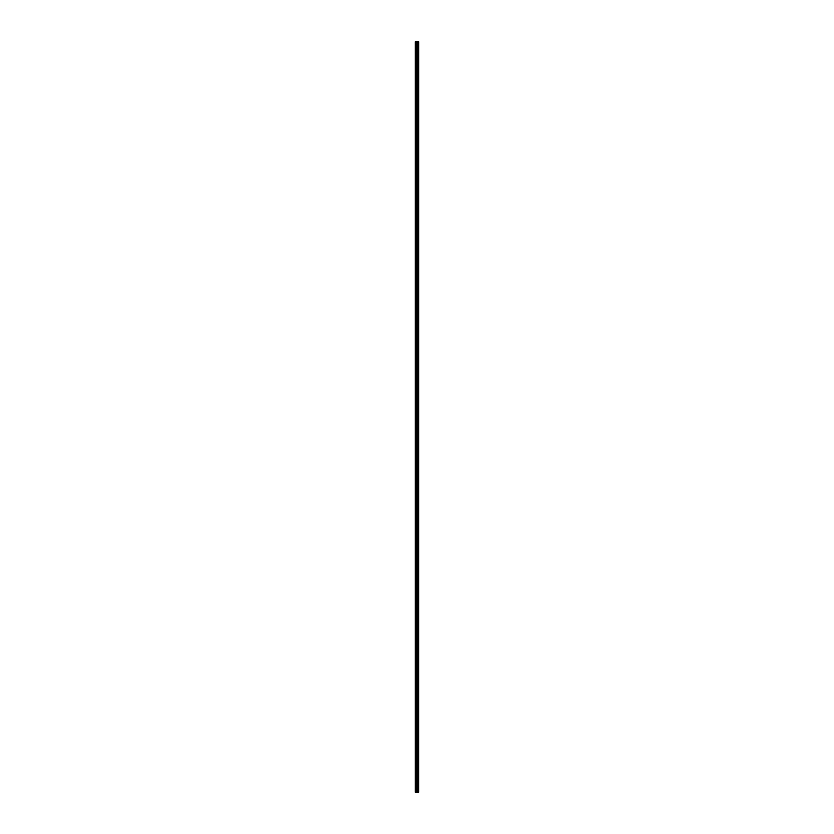 <?xml version="1.0" encoding="UTF-8"?>
<svg xmlns="http://www.w3.org/2000/svg" width="834" height="834" viewBox="0 0 834 834"><rect width="100%" height="100%" fill="white"/><g stroke="black" fill="none" stroke-linecap="round" stroke-linejoin="round"><path stroke-width="1.25" d="M415.457 792.3L418.751 792.3L418.772 41.7L415.228 41.7L415.228 792.3L415.457 41.7M418.772 41.7L418.751 792.3M417.605 792.3L417.605 41.7M418.699 792.3L418.699 41.7M418.397 792.3L418.397 41.7M418.324 792.3L418.324 41.7M417.949 792.3L417.949 41.7M417.876 792.3L417.876 41.7M417.584 792.3L417.584 41.7M417.417 792.3L417.417 41.7M417.25 792.3L417.25 41.7M417.042 792.3L417.042 41.7M416.875 792.3L416.875 41.7M416.479 792.3L416.479 41.7M416.229 792.3L416.229 41.7"/></g></svg>
